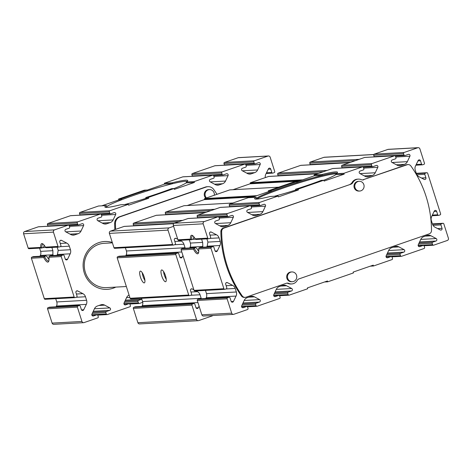 <?xml version="1.0" encoding="UTF-8"?>
<svg xmlns="http://www.w3.org/2000/svg" width="472" height="472" viewBox="0 0 472 472"><rect width="100%" height="100%" fill="white"/><g stroke="black" fill="none" stroke-linecap="round" stroke-linejoin="round"><path stroke-width="0.71" d="M56.917 255.305L57.436 254.514L70.18 253.812L67.573 259.211A1.333 1.268 86.8 0 1 65.236 259.022L64.133 255.564A0.885 0.844 86.8 0 0 63.277 254.957L50.746 255.647L49.247 256.137L48.876 257.246A9.764 2.832 70.9 0 1 48.722 261.346A9.764 2.832 70.9 0 1 43.766 257.529L44.462 256.402L45.973 255.918L33.435 256.609A0.885 0.844 86.8 0 0 33.217 256.65L31.931 257.098A0.885 0.844 86.8 0 0 31.4 258.219L44.309 298.67A0.885 0.844 86.8 0 0 45.164 299.277L75.007 297.625A0.885 0.844 86.8 0 0 75.225 297.584L76.505 297.136A0.885 0.844 86.8 0 0 77.042 296.015L75.939 292.563A1.333 1.268 86.8 0 1 77.703 290.953L82.895 293.655A5.322 5.08 86.8 0 1 85.479 296.758L86.6 300.286A5.322 5.08 86.8 0 1 86.317 304.375L83.709 309.774A1.333 1.268 86.8 0 1 81.373 309.585L80.27 306.133A0.885 0.844 86.8 0 0 79.196 305.567L77.915 306.009A0.885 0.844 86.8 0 0 77.379 307.13L81.951 321.456A1.776 1.693 86.8 0 0 84.093 322.588L97.739 317.868A0.885 0.844 86.8 0 0 98.276 316.747L97.846 315.402A0.885 0.844 86.8 0 0 96.772 314.836L93.48 315.974A1.333 1.268 86.8 0 1 91.94 314.116L94.489 308.682A5.322 5.08 86.8 0 1 97.433 305.998L100.796 304.835A5.322 5.08 86.8 0 1 104.695 305.154L109.864 307.921A1.333 1.268 86.8 0 1 109.693 310.369L106.401 311.502A0.885 0.844 86.8 0 0 105.87 312.623L106.3 313.974A0.885 0.844 86.8 0 0 107.374 314.541L129.847 306.771A0.885 0.844 86.8 0 0 130.378 305.649L129.947 304.298A0.885 0.844 86.8 0 0 128.874 303.732L125.587 304.871A1.333 1.268 86.8 0 1 124.042 303.018L126.59 297.584A5.322 5.08 86.8 0 1 129.08 295.083M63.277 254.957A0.885 0.844 86.8 0 0 63.059 254.998L61.773 255.44A0.885 0.844 86.8 0 0 61.242 256.562L74.151 297.018A0.885 0.844 86.8 0 0 75.007 297.625M33.217 256.65L45.749 255.96L46.97 256.514A8.874 2.572 70.9 0 0 49.029 259.506M39.961 256.249L40.338 255.464A5.322 5.08 86.8 0 0 40.621 251.369L52.911 250.691L52.846 255.535M70.18 253.812A5.322 5.08 86.8 0 0 70.464 249.717L69.337 246.189A5.322 5.08 86.8 0 0 66.758 243.086L61.566 240.384A1.333 1.268 86.8 0 0 59.802 241.994L60.906 245.452A0.885 0.844 86.8 0 1 60.369 246.573L59.089 247.015A0.885 0.844 86.8 0 1 58.015 246.449L53.442 232.124A1.776 1.693 86.8 0 1 54.51 229.882L68.151 225.162A0.885 0.844 86.8 0 1 69.225 225.728L69.655 227.079A0.885 0.844 86.8 0 1 69.124 228.2L65.832 229.333A1.333 1.268 86.8 0 0 65.661 231.781L70.829 234.549A5.322 5.08 86.8 0 0 74.729 234.867L78.092 233.705A5.322 5.08 86.8 0 0 81.036 231.02L83.585 225.587A1.333 1.268 86.8 0 0 82.045 223.728L78.753 224.867A0.885 0.844 86.8 0 1 77.679 224.3L77.249 222.955A0.885 0.844 86.8 0 1 77.786 221.834L100.259 214.064A0.885 0.844 86.8 0 1 101.332 214.63L101.757 215.975A0.885 0.844 86.8 0 1 101.226 217.096L97.934 218.235A1.333 1.268 86.8 0 0 97.769 220.684L102.931 223.451A5.322 5.08 86.8 0 0 106.837 223.763L110.194 222.601A5.322 5.08 86.8 0 0 113.144 219.917L115.693 214.483A1.333 1.268 86.8 0 0 114.147 212.63L110.855 213.769A0.885 0.844 86.8 0 1 109.787 213.202L109.356 211.851A0.885 0.844 86.8 0 1 109.887 210.73L128.349 204.346L120.578 204.777A43.483 3.428 162.3 0 1 105.12 207.237A43.483 3.428 162.3 0 1 106.277 205.574L107.05 206.388A42.598 3.357 162.3 0 1 121.705 199.75L121.156 198.924A43.483 3.428 162.3 0 1 146.839 190.039L147.388 190.871A42.598 3.357 162.3 0 1 172.864 183.632L172.091 182.817L164.321 183.248L164.592 184.092L172.864 183.632A42.598 3.357 162.3 0 1 187.077 181.543M57.436 254.514L58.18 250.402A8.874 2.572 -109.1 0 0 57.094 247.157M51.92 247.44A8.874 2.572 -109.1 0 0 52.475 249.434A8.874 2.572 -109.1 0 0 52.911 250.691M39.589 248.124L40.621 251.369M44.026 245.027A8.874 2.572 70.9 0 0 43.979 246.39L43.241 247.523L41.66 248.012M43.176 244.142A8.874 2.572 70.9 0 0 42.769 244.172A8.874 2.572 70.9 0 0 41.955 247.965L40.751 247.405A9.764 2.832 -109.1 0 1 42.639 243.764A9.764 2.832 -109.1 0 1 45.436 247.145L46.374 247.717M68.375 225.12L38.533 226.772A0.885 0.844 86.8 0 0 38.315 226.82L24.668 231.534A1.776 1.693 86.8 0 0 23.6 233.776L28.172 248.101A0.885 0.844 86.8 0 0 29.022 248.714L41.554 248.018M268.232 169.2L270.727 169.059L271.831 172.516A0.885 0.844 86.8 0 0 272.904 173.082L274.185 172.64A0.885 0.844 86.8 0 0 274.722 171.519L270.149 157.188A1.776 1.693 86.8 0 0 268.002 156.061L254.361 160.775A0.885 0.844 86.8 0 0 253.824 161.896L254.255 163.247A0.885 0.844 86.8 0 0 255.328 163.813L258.621 162.675A1.333 1.268 86.8 0 1 260.16 164.527L257.612 169.961A5.322 5.08 86.8 0 1 254.668 172.652L251.305 173.814A5.322 5.08 86.8 0 1 247.399 173.495L242.236 170.728A1.333 1.268 86.8 0 1 242.407 168.28L245.7 167.141A0.885 0.844 86.8 0 0 246.231 166.02L245.8 164.675A0.885 0.844 86.8 0 0 244.726 164.108L222.253 171.879A0.885 0.844 86.8 0 0 221.722 173L222.153 174.345A0.885 0.844 86.8 0 0 223.227 174.911L226.513 173.773A1.333 1.268 86.8 0 1 228.059 175.631L225.51 181.065A5.322 5.08 86.8 0 1 222.566 183.75L219.203 184.912A5.322 5.08 86.8 0 1 215.297 184.593L210.134 181.832A1.333 1.268 86.8 0 1 210.3 179.378L213.592 178.245A0.885 0.844 86.8 0 0 214.129 177.124L213.698 175.773A0.885 0.844 86.8 0 0 212.624 175.206L194.163 181.59L194.434 182.434L174.369 189.372L174.097 188.529L148.415 197.408L148.686 198.252L128.62 205.19L128.349 204.346M270.727 169.059A1.333 1.268 86.8 0 0 268.391 168.87L265.777 174.268A5.322 5.08 86.8 0 0 265.311 177.596M196.116 239.416L195.178 238.844A9.764 2.832 -109.1 0 0 192.381 235.463A9.764 2.832 -109.1 0 0 190.493 239.103L191.402 239.711M218.117 216.819A0.885 0.844 86.8 0 0 217.893 216.86L204.252 221.58A1.776 1.693 86.8 0 0 203.184 223.822L207.757 238.148A0.885 0.844 86.8 0 0 208.83 238.714L210.111 238.272A0.885 0.844 86.8 0 0 210.648 237.15L209.544 233.693A1.333 1.268 86.8 0 1 211.308 232.082L216.5 234.785A5.322 5.08 86.8 0 1 219.079 237.888L220.206 241.416A5.322 5.08 86.8 0 1 219.922 245.511L217.315 250.909A1.333 1.268 86.8 0 1 214.978 250.72L213.875 247.263A0.885 0.844 86.8 0 0 212.801 246.697L211.515 247.139A0.885 0.844 86.8 0 0 210.984 248.26L223.893 288.716A0.885 0.844 86.8 0 0 224.967 289.283L226.247 288.834A0.885 0.844 86.8 0 0 226.784 287.713L225.681 284.262A1.333 1.268 86.8 0 1 227.445 282.651L232.637 285.353A5.322 5.08 86.8 0 1 235.221 288.457L236.342 291.985A5.322 5.08 86.8 0 1 236.059 296.074L233.451 301.472A1.333 1.268 86.8 0 1 231.115 301.283L230.012 297.832A0.885 0.844 86.8 0 0 228.938 297.266L227.657 297.708A0.885 0.844 86.8 0 0 227.12 298.829L231.693 313.154A1.776 1.693 86.8 0 0 233.835 314.287L247.481 309.567A0.885 0.844 86.8 0 0 248.018 308.446L247.588 307.101A0.885 0.844 86.8 0 0 246.514 306.534L243.222 307.673A1.333 1.268 86.8 0 1 241.682 305.815L244.23 300.381A5.322 5.08 86.8 0 1 247.175 297.696L250.538 296.534A5.322 5.08 86.8 0 1 254.438 296.853L259.606 299.62A1.333 1.268 86.8 0 1 259.435 302.068L256.143 303.201A0.885 0.844 86.8 0 0 255.612 304.322L256.042 305.673A0.885 0.844 86.8 0 0 257.116 306.239L279.589 298.469A0.885 0.844 86.8 0 0 280.12 297.348L279.69 295.997A0.885 0.844 86.8 0 0 278.616 295.431L275.329 296.569A1.333 1.268 86.8 0 1 273.784 294.717L276.332 289.283A5.322 5.08 86.8 0 1 279.276 286.598L282.639 285.436A5.322 5.08 86.8 0 1 286.545 285.749L291.708 288.516A1.333 1.268 86.8 0 1 291.543 290.964L288.25 292.103A0.885 0.844 86.8 0 0 287.713 293.224L288.144 294.569A0.885 0.844 86.8 0 0 289.218 295.136L307.679 288.752L307.408 287.908L327.474 280.976L327.745 281.813L353.428 272.934L353.156 272.09L373.222 265.152L373.494 265.996L391.955 259.612A0.885 0.844 86.8 0 0 392.486 258.491L392.055 257.146A0.885 0.844 86.8 0 0 390.981 256.579L387.695 257.718A1.333 1.268 86.8 0 1 386.149 255.859L388.698 250.431A5.322 5.08 86.8 0 1 391.642 247.741L395.005 246.579A5.322 5.08 86.8 0 1 398.911 246.897L404.073 249.664A1.333 1.268 86.8 0 1 403.908 252.113L400.616 253.252A0.885 0.844 86.8 0 0 400.079 254.373L400.51 255.718A0.885 0.844 86.8 0 0 401.583 256.284L424.057 248.514A0.885 0.844 86.8 0 0 424.593 247.393L424.163 246.042A0.885 0.844 86.8 0 0 423.089 245.481L419.797 246.614A1.333 1.268 86.8 0 1 418.257 244.762L420.806 239.328A5.322 5.08 86.8 0 1 423.75 236.643L427.113 235.481A5.322 5.08 86.8 0 1 431.013 235.799L436.181 238.561A1.333 1.268 86.8 0 1 436.01 241.009L432.718 242.148A0.885 0.844 86.8 0 0 432.187 243.269L432.617 244.62A0.885 0.844 86.8 0 0 433.685 245.18L447.332 240.466A1.776 1.693 86.8 0 0 448.4 238.224L443.827 223.899A0.885 0.844 86.8 0 0 442.754 223.333L441.473 223.775A0.885 0.844 86.8 0 0 440.936 224.896L442.04 228.354A1.333 1.268 86.8 0 1 440.276 229.958L435.084 227.256A5.322 5.08 86.8 0 1 432.505 224.159L431.378 220.63A5.322 5.08 86.8 0 1 431.662 216.536L434.269 211.137A1.333 1.268 86.8 0 1 436.606 211.326L437.709 214.784A0.885 0.844 86.8 0 0 438.783 215.35L440.069 214.902A0.885 0.844 86.8 0 0 440.6 213.781L427.691 173.33A0.885 0.844 86.8 0 0 426.617 172.764L425.331 173.206A0.885 0.844 86.8 0 0 424.8 174.327L425.903 177.785A1.333 1.268 86.8 0 1 424.139 179.389L418.941 176.693A5.322 5.08 86.8 0 1 416.363 173.59L415.242 170.062A5.322 5.08 86.8 0 1 415.519 165.967L418.133 160.568A1.333 1.268 86.8 0 1 420.469 160.757L421.573 164.215A0.885 0.844 86.8 0 0 422.647 164.781L423.927 164.339A0.885 0.844 86.8 0 0 424.464 163.218L419.891 148.886A1.776 1.693 86.8 0 0 417.744 147.76L404.103 152.474A0.885 0.844 86.8 0 0 403.566 153.595L403.997 154.946A0.885 0.844 86.8 0 0 405.07 155.512L408.363 154.373A1.333 1.268 86.8 0 1 409.902 156.226L407.354 161.66A5.322 5.08 86.8 0 1 404.41 164.35L401.047 165.513A5.322 5.08 86.8 0 1 397.141 165.194L391.978 162.427A1.333 1.268 86.8 0 1 392.149 159.978L395.442 158.84A0.885 0.844 86.8 0 0 395.973 157.719L395.542 156.374A0.885 0.844 86.8 0 0 394.468 155.807L371.995 163.577A0.885 0.844 86.8 0 0 371.464 164.698L371.895 166.044A0.885 0.844 86.8 0 0 372.968 166.61L376.255 165.471A1.333 1.268 86.8 0 1 377.801 167.33L375.252 172.764A5.322 5.08 86.8 0 1 372.308 175.448L368.945 176.611A5.322 5.08 86.8 0 1 365.039 176.292L359.876 173.531A1.333 1.268 86.8 0 1 360.042 171.076L363.334 169.944A0.885 0.844 86.8 0 0 363.871 168.823L363.44 167.471A0.885 0.844 86.8 0 0 362.366 166.905L343.905 173.289L344.176 174.133L324.111 181.071L323.839 180.227L298.156 189.107L298.428 189.95L278.362 196.889L278.091 196.045L259.63 202.429A0.885 0.844 86.8 0 0 259.098 203.55L259.529 204.901A0.885 0.844 86.8 0 0 260.597 205.468L263.889 204.329A1.333 1.268 86.8 0 1 265.435 206.181L262.886 211.615A5.322 5.08 86.8 0 1 259.936 214.3L256.579 215.462A5.322 5.08 86.8 0 1 252.673 215.149L247.511 212.382A1.333 1.268 86.8 0 1 247.676 209.934L250.968 208.795A0.885 0.844 86.8 0 0 251.499 207.674L251.075 206.329A0.885 0.844 86.8 0 0 250.001 205.762L227.528 213.533A0.885 0.844 86.8 0 0 226.991 214.654L227.421 215.999A0.885 0.844 86.8 0 0 228.495 216.565L231.787 215.427A1.333 1.268 86.8 0 1 233.327 217.285L230.778 222.719A5.322 5.08 86.8 0 1 227.834 225.404L224.471 226.566A5.322 5.08 86.8 0 1 220.572 226.247L215.403 223.48A1.333 1.268 86.8 0 1 215.574 221.032L218.866 219.899A0.885 0.844 86.8 0 0 219.397 218.778L218.967 217.427A0.885 0.844 86.8 0 0 218.117 216.819L188.275 218.471A0.885 0.844 86.8 0 0 188.057 218.518L174.41 223.232A1.776 1.693 86.8 0 0 173.342 225.474L177.915 239.8A0.885 0.844 86.8 0 0 178.764 240.413L191.296 239.717M193.768 236.726A8.874 2.572 -109.1 0 0 193.721 238.089L192.983 239.221L191.697 239.664A8.874 2.572 -109.1 0 1 192.511 235.87A8.874 2.572 -109.1 0 1 192.918 235.841M206.836 238.856A8.874 2.572 70.9 0 1 207.55 240.838A8.874 2.572 70.9 0 1 207.922 242.101L207.178 246.213L206.659 247.003M202.588 247.234L202.824 246.455L190.08 247.163A5.322 5.08 86.8 0 0 190.363 243.074L189.331 239.823M202.824 246.455L202.653 242.39A8.874 2.572 70.9 0 1 201.662 239.139M198.771 251.204A8.874 2.572 -109.1 0 1 196.712 248.213L195.491 247.658L194.204 248.101L193.508 249.228L181.142 249.918L194.051 290.368A0.885 0.844 86.8 0 0 194.906 290.976L224.749 289.324M182.959 248.349A0.885 0.844 86.8 0 1 183.177 248.307L195.715 247.611L182.959 248.349L181.673 248.797A0.885 0.844 86.8 0 0 181.142 249.918M212.801 246.697L200.488 247.352L213.019 246.655M200.275 247.393L198.989 247.835L198.618 248.945A9.764 2.832 70.9 0 1 198.464 253.045A9.764 2.832 70.9 0 1 193.508 249.228M363.67 179.791A3.552 3.387 86.8 0 1 361.275 179.679A7.098 6.773 86.8 0 0 358.254 179.118A7.098 6.773 86.8 0 0 352.785 182.617A3.552 3.387 86.8 0 1 350.926 184.198L223.185 228.135A3.552 3.387 86.8 0 0 220.872 231.51A109.156 104.1 86.8 0 0 241.446 295.973A3.552 3.387 86.8 0 0 244.36 297.413L245.163 297.372A3.552 3.387 86.8 0 0 246.042 297.201L286.303 283.277A3.552 3.387 86.8 0 1 288.693 283.383A7.098 6.773 86.8 0 0 291.72 283.949A7.098 6.773 86.8 0 0 297.189 280.451A3.552 3.387 86.8 0 1 299.041 278.869L429.201 233.864A3.552 3.387 86.8 0 0 431.508 230.489A109.156 104.1 86.8 0 0 410.935 166.026A3.552 3.387 86.8 0 0 407.141 164.757L362.874 179.832A3.552 3.387 86.8 0 1 362.39 179.962M350.13 184.239A3.552 3.387 86.8 0 0 351.982 182.664A7.098 6.773 86.8 0 1 357.452 179.159L358.254 179.118M408.02 164.586L407.224 164.628A3.552 3.387 86.8 0 0 406.345 164.805L362.874 179.832M288.693 283.383L287.896 283.43A7.098 6.773 86.8 0 0 290.923 283.991L291.72 283.949M287.896 283.43A3.552 3.387 86.8 0 0 286.781 283.153M80.104 215.149A0.885 0.844 86.8 0 1 79.945 214.854L79.514 213.509A0.885 0.844 86.8 0 1 80.045 212.388L98.506 206.004L106.277 205.574M174.097 188.529L171.519 188.67A43.483 3.428 162.3 0 1 145.836 197.556L145.819 198.411L148.686 198.252M145.819 198.411A42.598 3.357 162.3 0 1 124.696 204.553M145.836 197.556L148.415 197.408M146.839 190.039L144.255 190.186L118.572 199.066L118.844 199.91L121.705 199.75A42.598 3.357 162.3 0 1 133.818 195.349A42.598 3.357 162.3 0 1 147.388 190.871M118.572 199.066L121.156 198.924M164.592 184.092L146.94 190.192M194.434 182.434L186.163 182.894L186.393 182.021L194.163 181.59M327.745 281.813L325.161 281.961M373.494 265.996L370.266 266.173M362.584 166.864L332.742 168.516A0.885 0.844 86.8 0 0 332.524 168.563L314.063 174.947L321.833 174.516L322.606 175.33L314.334 175.79L296.681 181.891M314.063 174.947L314.334 175.79M344.176 174.133L335.905 174.593L336.135 173.72L343.905 173.289M335.905 174.593A42.598 3.357 162.3 0 1 323.81 180.233M323.839 180.227L321.261 180.369A43.483 3.428 162.3 0 1 295.578 189.254L298.156 189.107M268.314 190.765L270.898 190.623L271.447 191.449A42.598 3.357 162.3 0 1 283.56 187.048A42.598 3.357 162.3 0 1 297.13 182.57L296.581 181.738L293.997 181.885L268.314 190.765L268.586 191.608L251.476 197.526M255.771 199.107A42.598 3.357 162.3 0 1 256.792 198.087A42.598 3.357 162.3 0 1 271.447 191.449L268.586 191.608M298.428 189.95L295.56 190.11L295.578 189.254M278.091 196.045L270.32 196.476A43.483 3.428 162.3 0 1 254.862 198.936A43.483 3.428 162.3 0 1 256.019 197.272L248.248 197.703L229.787 204.087A0.885 0.844 86.8 0 0 229.256 205.208L229.687 206.553A0.885 0.844 86.8 0 0 229.846 206.848M256.792 198.087L256.019 197.272M229.162 297.218L199.32 298.876A0.885 0.844 86.8 0 0 199.095 298.918L197.815 299.36A0.885 0.844 86.8 0 0 197.278 300.481L201.851 314.812A1.776 1.693 86.8 0 0 203.556 316.028L233.398 314.376M418.186 147.671L388.344 149.323A1.776 1.693 86.8 0 0 387.907 149.412L374.261 154.132A0.885 0.844 86.8 0 0 373.724 155.253L374.154 156.598A0.885 0.844 86.8 0 0 374.314 156.893M394.692 155.766L364.85 157.418A0.885 0.844 86.8 0 0 364.626 157.459L342.153 165.23A0.885 0.844 86.8 0 0 341.622 166.35L342.053 167.702A0.885 0.844 86.8 0 0 342.212 167.997M321.833 174.516A43.483 3.428 162.3 0 1 337.456 172.575A43.483 3.428 162.3 0 1 336.135 173.72M297.13 182.57A42.598 3.357 162.3 0 1 322.606 175.33A42.598 3.357 162.3 0 1 336.819 173.242M270.898 190.623A43.483 3.428 162.3 0 1 296.581 181.738M295.56 190.11A42.598 3.357 162.3 0 1 274.438 196.252M250.219 205.715L220.377 207.373A0.885 0.844 86.8 0 0 220.158 207.415L197.685 215.185A0.885 0.844 86.8 0 0 197.154 216.306L197.579 217.657A0.885 0.844 86.8 0 0 197.738 217.946M190.08 247.163L189.703 247.947M205.468 290.392L206.5 293.637A5.322 5.08 86.8 0 1 206.223 297.732L205.839 298.51M79.42 305.52L49.578 307.178A0.885 0.844 86.8 0 0 49.354 307.219L48.073 307.661A0.885 0.844 86.8 0 0 47.536 308.782L52.109 323.113A1.776 1.693 86.8 0 0 53.814 324.329L83.656 322.677M55.725 298.693L56.758 301.938A5.322 5.08 86.8 0 1 56.481 306.033L56.097 306.812M100.477 214.017L70.635 215.674A0.885 0.844 86.8 0 0 70.416 215.716L47.943 223.486A0.885 0.844 86.8 0 0 47.406 224.607L47.837 225.958A0.885 0.844 86.8 0 0 47.996 226.247M118.844 199.91L101.734 205.827M212.843 175.165L183 176.817A0.885 0.844 86.8 0 0 182.782 176.864L164.321 183.248M244.95 164.067L215.108 165.719A0.885 0.844 86.8 0 0 214.884 165.76L192.411 173.531A0.885 0.844 86.8 0 0 191.88 174.652L192.31 176.003A0.885 0.844 86.8 0 0 192.47 176.298M268.444 155.972L238.602 157.624A1.776 1.693 86.8 0 0 238.165 157.713L224.519 162.433A0.885 0.844 86.8 0 0 223.982 163.554L224.412 164.899A0.885 0.844 86.8 0 0 224.572 165.194M186.163 182.894A42.598 3.357 162.3 0 1 174.068 188.535M186.393 182.021A43.483 3.428 -17.7 0 0 187.714 180.876A43.483 3.428 -17.7 0 0 172.091 182.817M125.375 300.174L141.801 299.266L138.508 300.404A0.885 0.844 86.8 0 0 137.971 301.525L138.402 302.871A0.885 0.844 86.8 0 0 139.476 303.437L142.739 302.31M112.413 242.856L104.194 243.31A22.184 21.157 86.8 0 0 85.361 272.397A22.184 21.157 86.8 0 0 106.654 287.613L126.349 286.522M115.805 287.106A23.96 22.851 -93.2 0 1 84.287 272.922A23.96 22.851 -93.2 0 1 89.456 248.768A23.96 22.851 -93.2 0 1 112.283 242.443M216.972 194.311A119.805 114.259 86.8 0 0 213.816 189.573A7.098 6.773 86.8 0 0 207.969 186.67L207.173 186.711A7.098 6.773 86.8 0 0 205.414 187.059L119.269 216.849A7.098 6.773 86.8 0 0 114.649 223.634A119.805 114.259 86.8 0 0 114.855 229.622M106.029 207.409A42.598 3.357 162.3 0 1 107.05 206.388M207.969 186.67A7.098 6.773 86.8 0 0 206.211 187.018L120.071 216.801A7.098 6.773 86.8 0 0 115.451 223.586A119.805 114.259 86.8 0 0 115.646 229.351M205.839 198.163A4.879 4.655 -93.2 0 1 208.63 189.632L209.432 189.591A4.879 4.655 -93.2 0 1 214.3 195.237M359.711 191.036L358.915 191.077A4.879 4.655 -93.2 0 1 354.23 187.732A4.879 4.655 -93.2 0 1 358.372 181.331L359.174 181.289A4.879 4.655 -93.2 0 1 364.089 185.903A4.879 4.655 -93.2 0 1 355.027 187.691A4.879 4.655 -93.2 0 1 359.174 181.289M292.398 281.69L291.596 281.731A4.879 4.655 -93.2 0 1 286.911 278.386A4.879 4.655 -93.2 0 1 291.059 271.984L291.855 271.943A4.879 4.655 -93.2 0 1 296.776 276.557A4.879 4.655 -93.2 0 1 287.713 278.344A4.879 4.655 -93.2 0 1 291.855 271.943M350.926 184.198L223.982 228.088A3.552 3.387 86.8 0 0 221.675 231.469A109.156 104.1 86.8 0 0 242.248 295.932A3.552 3.387 86.8 0 0 245.163 297.372M206.459 197.945A4.879 4.655 -93.2 0 1 209.432 189.591M181.673 248.797L194.204 248.101A8.874 2.572 -109.1 0 0 198.311 252.65A8.874 2.572 -109.1 0 0 198.653 252.42M48.911 260.721A8.874 2.572 70.9 0 1 48.569 260.951A8.874 2.572 70.9 0 1 44.462 256.402L31.931 257.098M336.099 173.849A42.598 3.357 -17.7 0 0 295.932 183.873A42.598 3.357 -17.7 0 0 256.833 199.09M115.038 248.278A0.885 0.844 -93.2 0 1 113.964 247.712L109.392 233.38A1.776 1.693 -93.2 0 1 110.46 231.144L124.106 226.424A0.885 0.844 -93.2 0 1 124.325 226.383L173.767 223.639M177.732 239.227L176.133 238.395A1.333 1.268 -93.2 0 0 174.369 240.006L175.472 243.463A0.885 0.844 -93.2 0 1 174.941 244.584L173.655 245.027A0.885 0.844 -93.2 0 1 172.581 244.461L168.008 230.135A1.776 1.693 -93.2 0 1 169.076 227.893L173.613 226.324M133.788 225.858A0.885 0.844 -93.2 0 1 133.629 225.563L133.204 224.212A0.885 0.844 -93.2 0 1 133.735 223.097L156.208 215.32A0.885 0.844 -93.2 0 1 156.427 215.279L205.237 212.577M165.896 214.754A0.885 0.844 -93.2 0 1 165.737 214.459L165.306 213.114A0.885 0.844 -93.2 0 1 165.837 211.993L183.98 205.721A0.354 0.336 -93.2 0 1 184.157 205.709M187.242 205.526L204.311 199.626A0.354 0.336 -93.2 0 0 204.529 199.178L204.47 199.007A0.354 0.336 -93.2 0 1 204.689 198.559L229.728 189.903A0.354 0.336 -93.2 0 1 229.905 189.892M232.991 189.709L250.06 183.809A0.354 0.336 -93.2 0 0 250.278 183.36L250.219 183.189A0.354 0.336 -93.2 0 1 250.437 182.741L268.574 176.469A0.885 0.844 -93.2 0 1 268.792 176.428L317.603 173.72M278.262 175.903A0.885 0.844 -93.2 0 1 278.102 175.608L277.672 174.262A0.885 0.844 -93.2 0 1 278.209 173.141L300.682 165.371A0.885 0.844 -93.2 0 1 300.9 165.324L349.711 162.622M310.364 164.799A0.885 0.844 -93.2 0 1 310.204 164.51L309.779 163.159A0.885 0.844 -93.2 0 1 310.31 162.038L323.957 157.323A1.776 1.693 -93.2 0 1 324.394 157.235L373.812 154.492M212.754 315.514A0.885 0.844 -93.2 0 1 212.306 315.88L198.665 320.6A1.776 1.693 -93.2 0 1 196.523 319.467L191.951 305.142A0.885 0.844 -93.2 0 1 192.482 304.021L193.768 303.579A0.885 0.844 -93.2 0 1 194.836 304.145L195.939 307.596A1.333 1.268 -93.2 0 0 198.275 307.785L199.084 306.127M198.222 320.683L139.606 323.934A1.776 1.693 -93.2 0 1 137.901 322.718L133.328 308.393A0.885 0.844 -93.2 0 1 133.865 307.272L135.145 306.824A0.885 0.844 -93.2 0 1 135.37 306.782L193.986 303.531M141.889 306.422L142.273 305.638A5.322 5.08 -93.2 0 0 142.556 301.549L141.517 298.298M196.022 290.917L197.467 291.666A5.322 5.08 -93.2 0 1 200.045 294.77L201.172 298.298A5.322 5.08 -93.2 0 1 201.296 298.764M193.868 289.796L192.269 288.964L191.024 289.035M182.941 255.558L182.139 257.222A1.333 1.268 -93.2 0 1 179.802 257.028L178.699 253.576A0.885 0.844 -93.2 0 0 177.625 253.01L176.345 253.452A0.885 0.844 -93.2 0 0 175.808 254.573L188.723 295.029A0.885 0.844 -93.2 0 0 189.791 295.596L191.077 295.147A0.885 0.844 -93.2 0 0 191.608 294.026L190.505 290.575A1.333 1.268 -93.2 0 1 192.269 288.964M131.175 298.841A0.885 0.844 -93.2 0 1 130.101 298.274L117.192 257.824A0.885 0.844 -93.2 0 1 117.729 256.703L119.009 256.261A0.885 0.844 -93.2 0 1 119.227 256.213L177.85 252.968M165.477 275.731A6.213 1.805 70.9 0 1 165.642 281.707A6.213 1.805 70.9 0 1 161.908 276.427A6.213 1.805 70.9 0 1 161.583 269.966A6.213 1.805 70.9 0 1 165.477 275.731M144.166 276.911A6.213 1.805 70.9 0 1 144.326 282.887A6.213 1.805 70.9 0 1 140.597 277.607A6.213 1.805 70.9 0 1 140.267 271.146A6.213 1.805 70.9 0 1 144.166 276.911M125.753 255.853L126.13 255.069A5.322 5.08 -93.2 0 0 126.413 250.98L125.381 247.735M179.885 240.348L181.331 241.098A5.322 5.08 -93.2 0 1 183.909 244.201L185.036 247.729A5.322 5.08 -93.2 0 1 185.16 248.195M144.916 280.433A6.213 1.805 70.9 0 1 142.249 272.716M166.232 279.247A6.213 1.805 70.9 0 1 163.566 271.536M31.4 258.219L43.766 257.529M49.247 256.137L61.773 255.44M48.876 257.246L61.242 256.562M50.534 255.694L63.059 254.998M65.378 259.329L67.573 259.211M40.338 255.464L53.082 254.756M58.18 250.402L70.464 249.717M42.846 247.658L45.701 247.499M60.263 243.446L66.758 243.086M59.974 246.708L69.337 246.189M45.436 247.145L58.015 246.449M28.172 248.101L40.751 247.405M266.485 172.811L271.831 172.516M190.493 239.103L177.915 239.8M207.757 238.148L195.178 238.844M195.443 239.198L192.588 239.357M219.079 237.888L209.715 238.407M216.5 234.785L210.005 235.144M220.206 241.416L207.922 242.101M202.653 242.39L190.363 243.074M219.922 245.511L207.178 246.213M217.315 250.909L215.12 251.027M211.515 247.139L198.989 247.835M210.984 248.26L198.618 248.945M426.617 172.764L416.286 173.336M425.331 173.206L416.404 173.702M424.8 174.327L416.9 174.764M425.903 177.785L421.514 178.027M421.573 164.215L416.227 164.51M231.693 313.154L201.851 314.812M227.12 298.829L197.278 300.481M246.514 306.534L241.611 306.806M243.222 307.673L242.561 307.709M254.438 296.853L248.697 297.171M259.606 299.62L244.189 300.469M259.435 302.068L243.009 302.977M256.143 303.201L242.549 303.956M255.612 304.322L242.024 305.077M256.042 305.673L241.552 306.476M278.616 295.431L273.713 295.708M275.329 296.569L274.663 296.611M286.545 285.749L280.799 286.067M291.708 288.516L276.291 289.371M291.543 290.964L275.117 291.873M288.25 292.103L274.657 292.858M287.713 293.224L274.132 293.979M288.144 294.569L273.654 295.378M390.981 256.579L386.078 256.851M387.695 257.718L387.028 257.753M398.911 246.897L393.164 247.216M404.073 249.664L388.657 250.52M403.908 252.113L387.482 253.022M400.616 253.252L387.022 254.001M400.079 254.373L386.497 255.122M400.51 255.718L386.019 256.52M423.089 245.481L418.186 245.753M419.797 246.614L419.136 246.655M431.013 235.799L425.272 236.118M436.181 238.561L420.764 239.416M436.01 241.009L419.584 241.924M432.718 242.148L419.124 242.903M432.187 243.269L418.599 244.024M432.617 244.62L418.127 245.422M442.754 223.333L432.423 223.905M441.473 223.775L432.541 224.271M440.936 224.896L433.036 225.333M442.04 228.354L437.65 228.595M436.606 211.326L434.11 211.468M437.709 214.784L432.364 215.079M420.469 160.757L417.974 160.899M417.744 147.76L387.907 149.412M404.103 152.474L374.261 154.132M403.566 153.595L373.724 155.253M403.997 154.946L374.154 156.598M409.902 156.226L395.748 157.011M407.354 161.66L392.126 162.504M404.41 164.35L396.397 164.793M401.047 165.513L398.392 165.66M394.468 155.807L364.626 157.459M371.995 163.577L342.153 165.23M371.464 164.698L341.622 166.35M371.895 166.044L342.053 167.702M377.801 167.33L363.641 168.115M375.252 172.764L360.018 173.607M372.308 175.448L364.29 175.891M368.945 176.611L366.284 176.758M362.366 166.905L332.524 168.563M259.63 202.429L229.787 204.087M259.098 203.55L229.256 205.208M259.529 204.901L229.687 206.553M265.435 206.181L251.275 206.966M262.886 211.615L247.652 212.459M259.936 214.3L251.924 214.748M256.579 215.462L253.918 215.61M250.001 205.762L220.158 207.415M227.528 213.533L197.685 215.185M226.991 214.654L197.154 216.306M227.421 215.999L197.579 217.657M233.327 217.285L219.173 218.07M230.778 222.719L215.551 223.563M227.834 225.404L219.822 225.846M224.471 226.566L221.816 226.713M217.893 216.86L188.057 218.518M204.252 221.58L174.41 223.232M203.184 223.822L173.342 225.474M211.308 232.082L210.058 232.153M223.893 288.716L194.051 290.368M227.445 282.651L226.2 282.722M232.637 285.353L226.147 285.713M235.221 288.457L225.852 288.976M236.342 291.985L206.5 293.637M236.059 296.074L206.223 297.732M233.451 301.472L231.256 301.596M228.938 297.266L199.095 298.918M227.657 297.708L197.815 299.36M48.073 307.661L77.915 306.009M47.536 308.782L77.379 307.13M49.354 307.219L79.196 305.567M81.514 309.897L83.709 309.774M56.481 306.033L86.317 304.375M56.758 301.938L86.6 300.286M76.11 297.277L85.479 296.758M76.405 294.015L82.895 293.655M76.458 291.023L77.703 290.953M44.309 298.67L74.151 297.018M60.316 240.454L61.566 240.384M23.6 233.776L53.442 232.124M24.668 231.534L54.51 229.882M38.315 226.82L68.151 225.162M72.074 235.015L74.729 234.867M70.08 234.147L78.092 233.705M65.809 231.864L81.036 231.02M69.431 226.371L83.585 225.587M47.837 225.958L77.679 224.3M47.406 224.607L77.249 222.955M47.943 223.486L77.786 221.834M70.416 215.716L100.259 214.064M104.176 223.911L106.837 223.763M102.182 223.049L110.194 222.601M97.91 220.76L113.144 219.917M101.533 215.267L115.693 214.483M79.945 214.854L109.787 213.202M79.514 213.509L109.356 211.851M80.045 212.388L109.887 210.73M182.782 176.864L212.624 175.206M216.542 185.059L219.203 184.912M214.548 184.192L222.566 183.75M210.276 181.909L225.51 181.065M213.899 176.416L228.059 175.631M192.31 176.003L222.153 174.345M191.88 174.652L221.722 173M192.411 173.531L222.253 171.879M214.884 165.76L244.726 164.108M248.65 173.962L251.305 173.814M246.655 173.094L254.668 172.652M242.384 170.805L257.612 169.961M246.006 165.312L260.16 164.527M224.412 164.899L254.255 163.247M223.982 163.554L253.824 161.896M224.519 162.433L254.361 160.775M238.165 157.713L268.002 156.061M123.912 303.679L138.402 302.871M124.39 302.281L137.971 301.525M124.915 301.16L138.508 300.404M126.549 297.673L129.853 297.49M124.921 304.912L125.587 304.871M123.971 304.009L128.874 303.732M91.81 314.777L106.3 313.974M92.282 313.378L105.87 312.623M92.807 312.257L106.401 311.502M93.267 311.278L109.693 310.369M94.447 308.771L109.864 307.921M98.955 305.472L104.695 305.154M92.819 316.01L93.48 315.974M91.869 315.107L96.772 314.836M52.109 323.113L81.951 321.456M115.451 223.586L114.649 223.634M120.071 216.801L119.269 216.849M206.211 187.018L205.414 187.059M223.982 228.088L223.185 228.135M352.785 182.617L351.982 182.664M407.141 164.757L406.345 164.805M242.248 295.932L241.446 295.973M221.675 231.469L220.872 231.51M172.581 244.461L113.964 247.712M168.008 230.135L109.392 233.38M169.076 227.893L110.46 231.144M173.737 223.675L124.106 226.424M174.221 223.315L133.629 225.563M178.9 221.681L133.204 224.212M182.658 220.383L133.735 223.097M205.131 212.612L156.208 215.32M206.282 212.217L165.737 214.459M211.008 210.583L165.306 213.114M214.76 209.279L165.837 211.993M232.902 203.007L183.98 205.721M253.234 196.912L204.311 199.626M254.738 196.393L204.529 199.178M255.328 196.187L204.47 199.007M256.833 195.668L204.689 198.559M278.651 187.189L229.728 189.903M298.982 181.095L250.06 183.809M300.487 180.575L250.278 183.36M301.077 180.369L250.219 183.189M302.582 179.85L250.437 182.741M317.497 173.755L268.574 176.469M318.647 173.36L278.102 175.608M323.373 171.725L277.672 174.262M327.131 170.427L278.209 173.141M349.604 162.657L300.682 165.371M350.749 162.262L310.204 164.51M355.475 160.627L309.779 163.159M359.233 159.324L310.31 162.038M373.777 154.556L323.957 157.323M196.523 319.467L137.901 322.718M191.951 305.142L133.328 308.393M192.482 304.021L133.865 307.272M193.768 303.579L135.145 306.824M198.275 307.785L196.087 307.909M197.939 302.552L142.273 305.638M201.172 298.298L142.556 301.549M200.045 294.77L190.676 295.289M197.467 291.666L190.971 292.026M188.723 295.029L130.101 298.274M175.808 254.573L117.192 257.824M176.345 253.452L117.729 256.703M177.625 253.01L119.009 256.261M182.139 257.222L179.95 257.34M181.803 251.983L126.13 255.069M185.036 247.729L126.413 250.98M183.909 244.201L174.54 244.72M181.331 241.098L174.835 241.457M176.133 238.395L174.888 238.466M46.232 247.759L58.864 247.057M266.161 173.489L272.68 173.124M208.606 238.755L195.974 239.457M426.836 172.722L416.274 173.307M422.422 164.822L415.903 165.188M246.732 306.493L241.599 306.776M256.892 306.281L247.428 306.806M278.84 295.389L273.707 295.673M289 295.183L279.53 295.702M391.205 256.538L386.072 256.821M401.365 256.325L391.896 256.851M423.307 245.434L418.174 245.717M433.467 245.228L424.003 245.753M442.978 223.285L432.411 223.875M438.565 215.391L432.039 215.751M404.852 155.553L395.383 156.079M372.744 166.657L363.281 167.177M260.379 205.509L250.915 206.034M228.277 216.607L218.807 217.132M69.065 225.433L78.535 224.908M101.173 214.335L110.637 213.81M213.539 175.478L223.002 174.959M245.641 164.38L255.11 163.855M129.788 304.003L139.258 303.484M123.965 303.974L129.098 303.691M97.686 315.107L107.15 314.582M91.857 315.078L96.99 314.794M232.944 202.995L184.068 205.703M278.692 187.177L229.817 189.886M189.573 295.637L130.956 298.888M173.436 245.068L114.814 248.319"/></g></svg>
